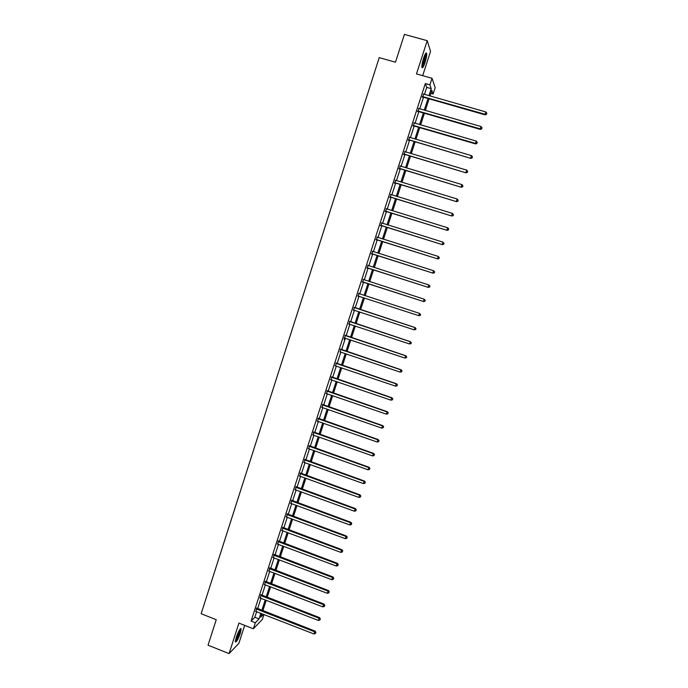 <?xml version="1.0" encoding="UTF-8"?>
<svg xmlns="http://www.w3.org/2000/svg" width="688" height="688" viewBox="0 0 688 688"><rect width="100%" height="100%" fill="white"/><g stroke="black" fill="none" stroke-linecap="round" stroke-linejoin="round"><path stroke-width="1.03" d="M240.31 633.252L241.196 628.78C240.25 628.092 238.598 630.965 236.233 637.389L235.348 641.852C236.311 642.506 237.962 639.642 240.31 633.252M425.021 62.531C426.302 58.368 426.852 55.332 426.663 53.415C426.147 52.142 425.115 53.75 423.559 58.239C422.277 62.419 421.727 65.455 421.916 67.338C422.441 68.602 423.473 67.003 425.021 62.531M263.986 614.496L262.412 619.312L253.382 628.789L255.343 622.743L259.058 618.908L260.881 613.283M422.681 75.663L430.542 51.394L427.222 40.687L404.415 34.4L395.471 62.204L379.226 57.646L201.145 613.739L216.238 619.69L208.034 645.198L229.07 653.6L238.874 643.34L244.687 625.366M424.436 94.437L426.723 87.367L425.33 83.558L429.905 84.856L432.03 78.303L435.177 87.703L433.13 94.015L431.849 90.377L430.017 96.028M430.877 93.379L433.13 94.015M425.33 83.558L251.086 621.066L254.852 617.265L256.667 611.641M257.613 608.742L261.019 598.233M261.956 595.361L265.379 584.8M266.299 581.945L269.748 571.332M270.659 568.512L274.125 557.839M275.028 555.044L278.511 544.32M279.405 541.559L282.897 530.775M283.791 528.04L287.3 517.204M288.186 514.486L291.712 503.599M292.589 500.916L296.132 489.968M297.001 487.319L300.57 476.311M301.421 473.688L305.008 462.628M305.85 460.031L309.454 448.92M310.288 446.349L313.909 435.177M314.734 432.632L318.372 421.409M319.189 418.897L322.853 407.606M323.661 405.129L327.333 393.785M328.133 391.326L331.831 379.931M332.614 377.506L336.329 366.05M337.111 363.651L340.844 352.136M341.609 349.771L345.367 338.195M346.124 335.856L349.9 324.229M350.648 321.924L354.44 310.228M355.18 307.949L358.99 296.201M359.712 293.957L363.539 282.183M364.279 279.896L368.089 268.131M368.845 265.809L372.655 254.053M373.429 251.688L377.239 239.94M378.013 237.541L381.823 225.81M382.614 223.368L386.415 211.637M387.224 209.161L391.016 197.447M391.842 194.919L395.634 183.223M396.469 180.66L400.261 168.964M401.104 166.358L404.888 154.68M405.748 152.039L409.532 140.369M410.409 137.677L414.185 126.024M415.07 123.298L418.846 111.645M419.749 108.876L423.524 97.24M423.602 94.196L422.647 97.128M418.915 108.635L417.977 111.525M414.236 123.049L413.316 125.904M409.575 137.437L408.663 140.24M404.922 151.79L404.019 154.551M400.278 166.109L399.393 168.835M395.643 180.402L394.766 183.085M391.016 194.67L390.156 197.31M386.398 208.903L385.555 211.508M381.788 223.11L380.963 225.673M377.196 237.283L376.379 239.802M372.612 251.412L371.804 253.915M368.046 265.499L367.237 267.985M363.488 279.552L362.679 282.037M358.938 293.57L358.138 296.055M354.406 307.57L353.598 310.047M349.874 321.537L349.074 324.005M345.35 335.469L344.086 339.382L344.55 337.937L344.112 337.963M340.844 349.384L340.035 351.869M336.337 363.264L335.529 365.775M331.848 377.11L331.023 379.656M327.368 390.939L326.533 393.51M322.896 404.733L322.053 407.33M318.432 418.493L317.572 421.125M313.969 432.236L313.109 434.893M309.523 445.944L308.654 448.636M305.085 459.627L304.208 462.345M300.665 473.284L299.77 476.027M296.244 486.915L295.341 489.684M291.832 500.511L290.921 503.315M287.429 514.082L286.509 516.912M283.035 527.627L282.114 530.482M278.657 541.146L277.72 544.027M274.28 554.64L273.334 557.547M269.911 568.099L268.965 571.031M265.559 581.532L264.596 584.499M261.208 594.939L260.236 597.932M256.873 608.321L255.893 611.34M253.382 628.789L238.925 623.104L229.07 653.6M251.086 621.066L255.343 622.743M427.222 40.687L416.481 73.917L432.03 78.303M261.879 613.67L260.752 617.153L263.504 614.307M429.097 98.84L425.322 110.484M424.419 113.253L420.635 124.915M419.749 127.641L415.956 139.311M415.079 142.003L411.286 153.682M410.426 156.322L406.634 168.018M405.782 170.624L401.981 182.32M401.147 184.891L397.346 196.605M396.529 199.124L392.719 210.846M391.911 213.34L388.101 225.071M387.31 227.513L383.491 239.261M382.709 241.66L378.89 253.416M378.125 255.781L374.306 267.546M373.55 269.877L369.723 281.65M368.983 283.938L365.156 295.72M364.425 297.973L360.607 309.729M359.858 312.008L356.066 323.713M355.309 326.017L351.534 337.662M350.768 340.001L347.01 351.585M346.236 353.95L342.495 365.474M341.721 367.874L337.997 379.337M337.206 381.771L333.499 393.175M332.7 395.634L329.01 406.986M328.21 409.472L324.538 420.764M323.721 423.283L320.075 434.515M319.249 437.061L315.611 448.241M314.777 450.812L311.165 461.94M310.322 464.538L306.728 475.606M305.876 478.237L302.299 489.245M301.43 491.903L297.878 502.859M297.001 505.542L293.466 516.439M292.581 519.156L289.063 530.001M288.169 532.744L284.669 543.529M283.766 546.298L280.283 557.031M279.371 559.826L275.905 570.507M274.985 573.328L271.536 583.957M270.608 586.804L267.176 597.373M266.239 600.254L262.825 610.772M428.942 95.718L431.238 88.649L429.905 84.856M261.827 610.376L265.241 599.867M266.17 596.986L269.601 586.417M270.53 583.57L273.979 572.949M274.899 570.12L278.365 559.447M279.268 556.652L282.759 545.919M283.654 543.15L287.154 532.366M288.048 529.622L291.566 518.778M292.452 516.069L295.986 505.173M296.863 502.481L300.415 491.533M301.275 488.876L304.853 477.868M305.704 475.236L309.299 464.168M310.142 461.571L313.754 450.451M314.588 447.879L318.217 436.699M319.043 434.154L322.698 422.922M323.515 420.402L327.178 409.111M327.987 406.625L331.668 395.282M332.467 392.822L336.174 381.419M336.957 378.985L340.68 367.521M341.463 365.122L345.204 353.606M345.969 351.233L349.736 339.657M350.493 337.318L354.268 325.673M355.025 323.369L358.818 311.673M359.557 309.385L363.376 297.637M364.107 295.384L367.934 283.602M368.673 281.315L372.5 269.541M373.257 267.211L377.076 255.454M377.841 253.089L381.659 241.333M382.442 238.925L386.252 227.186M387.043 224.744L390.853 213.013M391.661 210.528L395.471 198.806M396.288 196.278L400.089 184.573M400.923 182.002L404.725 170.306M405.567 167.7L409.369 156.013M410.229 153.364L414.013 141.685M414.89 139.002L418.674 127.332M419.56 124.605L423.352 112.944M424.247 110.175L428.031 98.53M426.723 87.367L431.238 88.649M254.852 617.265L259.058 618.908M422.914 96.535L423.154 97.137L485.135 114.853L485.049 114.285L422.406 96.518M486.511 114.096L486.82 113.159L486.511 114.096L485.049 114.285L485.814 111.946L423.232 93.964M423.154 97.137L422.191 97.18M485.135 114.853L486.545 114.328M486.82 113.159L485.814 111.946M425.442 53.75L425.502 53.819C426.474 54.773 423.705 65.214 422.165 66.478L421.856 66.659M421.95 67.407C423.567 66.082 426.534 55.547 425.932 53.26L425.898 53.131M421.89 65.816C423.834 62.307 424.874 58.532 425.029 54.49M240.043 629.15L239.372 633.27C237.824 637.656 236.483 640.236 235.348 641.027M235.485 640.167L238.831 633.235L239.562 629.864M235.33 641.741C236.698 640.27 238.125 637.355 239.63 633.003L240.516 628.617M418.235 110.974L418.485 111.542L480.344 129.396L480.25 128.862L417.728 110.957M481.712 128.673L482.021 127.736L481.712 128.673L480.25 128.862L481.015 126.532L418.553 108.403M418.485 111.542L417.521 111.576M480.344 129.396L481.746 128.888M482.021 127.736L481.015 126.532M413.565 125.379L413.823 125.913L475.571 143.912L475.451 143.414L413.049 125.362M476.922 143.216L477.231 142.287L476.922 143.216L475.451 143.414L476.225 141.083L413.875 122.817M413.823 125.913L412.86 125.947M475.571 143.912L476.965 143.414M477.231 142.287L476.225 141.083M408.896 139.759L470.798 158.395L408.388 139.741M472.14 157.733L472.45 156.804L472.14 157.733L470.678 157.93L471.443 155.608L409.214 137.196M409.171 140.257L408.216 140.292M470.798 158.395L472.192 157.913M472.45 156.804L471.443 155.608M404.243 154.112L466.043 172.851L403.736 154.086M467.376 172.215L467.677 171.286L467.376 172.215L465.905 172.421L466.67 170.099L404.561 151.549M404.527 154.576L403.572 154.602M466.043 172.851L467.427 172.378M467.677 171.286L466.67 170.099M399.599 168.422L461.295 187.274L399.092 168.405M462.611 186.663L462.921 185.734L462.611 186.663L461.141 186.878L461.906 184.565L399.917 165.877M399.9 168.861L398.945 168.878M461.295 187.274L462.671 186.818M462.921 185.734L461.906 184.565M394.972 182.716L456.557 201.661L394.465 182.698M457.864 201.085L458.165 200.165L457.864 201.085L456.393 201.309L457.159 198.995L395.282 180.17M395.273 183.111L394.319 183.128M456.557 201.661L457.924 201.223M458.165 200.165L457.159 198.995M390.345 196.974L451.827 216.023L389.838 196.949M453.125 215.473L453.426 214.553L453.125 215.473L451.655 215.705L452.412 213.4L390.655 194.429M390.664 197.336L389.709 197.353M451.827 216.023L453.194 215.602M453.426 214.553L452.412 213.4M385.727 211.207L447.105 230.36L385.228 211.182M448.395 229.835L448.696 228.915L448.395 229.835L446.925 230.076L447.682 227.771L386.045 208.662M386.054 211.534L385.108 211.543M447.105 230.36L448.464 229.947M448.696 228.915L447.682 227.771M381.126 225.406L442.401 244.661L380.619 225.38M443.674 244.163L443.975 243.251L443.674 244.163L442.203 244.412L442.96 242.116L381.436 222.869M381.462 225.698L380.516 225.707M442.401 244.661L443.751 244.266M443.975 243.251L442.96 242.116M376.525 239.57L437.697 258.929L376.026 239.544M438.961 258.464L437.491 258.722L438.247 256.426L439.348 257.639L438.961 258.464L439.348 257.639M376.843 237.042L438.247 256.426L439.262 257.553M376.878 239.828L375.932 239.845M437.697 258.929L439.047 258.55M371.941 253.717L433.01 273.17L371.443 253.691M434.266 272.74L432.795 272.998L433.543 270.711L434.653 271.898L434.266 272.74L434.653 271.898M372.251 251.189L433.543 270.711L434.567 271.82M372.303 253.941L371.357 253.949M433.01 273.17L434.352 272.809M367.366 267.83L428.332 287.386L366.867 267.795M429.579 286.982L428.099 287.24L428.856 284.961L429.966 286.122L429.579 286.982L429.966 286.122M367.676 265.301L428.856 284.961L429.88 286.07M367.736 268.019L366.79 268.019M367.702 265.215L368.149 265.585M428.332 287.386L429.665 287.034M362.8 281.908L423.662 301.568L362.301 281.882M424.892 301.189L423.421 301.456L424.169 299.185L425.287 300.329L424.892 301.189L425.287 300.329M363.109 279.388L424.169 299.185L425.193 300.278M363.178 282.063L362.241 282.071M363.152 279.268L363.677 279.698M423.662 301.568L424.986 301.232M420.325 315.405L420.523 314.459L420.325 315.405L419.001 315.723L357.743 295.935M420.222 315.371L418.751 315.646L419.499 313.375L420.626 314.493M358.551 293.449L419.499 313.375L420.523 314.459M358.543 296.064L357.691 296.089M358.603 293.286L359.325 293.828M415.664 329.543L415.965 328.632L415.664 329.543L414.09 329.801L353.193 309.953M415.561 329.526L414.09 329.801L415.096 327.583L354.062 307.278M354.002 307.476L414.838 327.54L415.862 328.615M353.821 310.03L353.159 310.073M415.965 328.632L415.096 327.583M411.02 343.647L411.321 342.744L411.02 343.647L409.437 343.931L348.661 323.953M410.917 343.647L409.437 343.931L410.452 341.687L349.538 321.244M349.461 321.477L410.186 341.669L411.209 342.744M349.194 323.996L348.635 324.031M411.321 342.744L410.452 341.687M406.384 357.726L406.677 356.823L406.384 357.726L404.793 358.035L344.129 337.911M406.273 357.734L404.793 358.035L405.817 355.756L345.015 335.185M344.929 335.443L405.542 355.773L406.565 356.84M406.677 356.823L405.817 355.756M340.414 349.384L400.906 369.852L400.167 372.105L339.932 351.852M340.508 349.091L401.199 369.791L401.938 370.901L401.637 371.804L401.938 370.901M402.05 370.875L401.199 369.791M400.167 372.105L401.637 371.804M335.899 363.298L396.279 383.895L395.54 386.14L335.099 365.758M336.002 362.972L396.58 383.809L397.311 384.936L397.019 385.839L397.311 384.936M397.432 384.902L396.58 383.809M395.54 386.14L397.019 385.839M331.401 377.187L391.67 397.913L390.93 400.158L330.601 379.638M331.513 376.826L391.979 397.793L392.702 398.945L392.409 399.84L392.702 398.945M392.822 398.894L391.979 397.793M390.93 400.158L392.409 399.84M326.903 391.042L387.06 411.897L386.329 414.133L326.112 393.493M327.032 390.646L387.387 411.742L388.101 412.92L387.8 413.815L388.101 412.92M388.23 412.86L387.387 411.742M386.329 414.133L387.8 413.815M322.423 404.871L382.468 425.855L381.728 428.091L321.631 407.313M322.56 404.441L382.803 425.666L383.508 426.87L383.207 427.764L383.508 426.87M383.637 426.792L382.803 425.666M381.728 428.091L383.207 427.764M317.942 418.665L377.884 439.787L377.144 442.014L317.151 421.108M318.097 418.209L378.228 439.563L378.916 440.793L378.624 441.687L378.916 440.793M379.054 440.698L378.228 439.563M377.144 442.014L378.624 441.687M313.479 432.434L373.309 453.684L372.569 455.912L312.687 434.876M313.642 431.944L373.661 453.435L374.349 454.682L374.048 455.576L374.349 454.682M374.487 454.579L373.661 453.435M372.569 455.912L374.048 455.576M309.024 446.185L368.742 467.556L368.011 469.775L308.233 448.61M309.196 445.652L369.103 467.272L368.742 467.556L369.783 468.545L369.49 469.431L369.783 468.545M369.929 468.433L369.103 467.272M368.011 469.775L369.49 469.431M304.578 459.894L364.184 481.402L363.453 483.612L303.786 462.319M304.758 459.335L364.554 481.084L364.184 481.402L365.225 482.383L364.932 483.268L365.225 482.383M365.371 482.254L364.554 481.084M363.453 483.612L364.932 483.268M300.14 473.585L359.635 495.214L358.904 497.424L299.357 476.001M300.329 472.991L360.022 494.861L359.635 495.214L360.675 496.186L360.383 497.071L360.675 496.186M360.83 496.048L360.022 494.861M358.904 497.424L360.383 497.071M295.711 487.242L355.094 509L354.372 511.21L294.928 489.658M295.909 486.622L355.49 508.613L355.094 509L356.143 509.963L355.851 510.849L356.143 509.963M356.298 509.808L355.49 508.613M354.372 511.21L355.851 510.849M291.291 500.873L350.562 522.76L349.839 524.961L290.508 503.281M291.506 500.219L350.975 522.338L350.562 522.76L351.611 523.714L351.319 524.591L351.611 523.714M351.774 523.542L350.975 522.338M349.839 524.961L351.319 524.591M286.879 514.478L346.047 536.485L345.324 538.687L286.096 516.886M287.102 513.79L346.46 536.038L346.047 536.485L347.096 537.431L346.804 538.308L347.096 537.431M347.259 537.251L346.46 536.038M345.324 538.687L346.804 538.308M282.476 528.057L341.532 550.185L340.809 552.378L281.702 530.457M282.708 527.335L341.962 549.703L341.532 550.185L342.581 551.122L342.297 552L342.581 551.122M342.753 550.933L341.962 549.703M340.809 552.378L342.297 552M278.081 541.602L337.034 563.859L336.312 566.052L277.307 544.002M278.33 540.854L337.473 563.352L337.034 563.859L338.083 564.788L337.799 565.665L338.083 564.788M338.255 564.581L337.473 563.352M336.312 566.052L337.799 565.665M273.695 555.121L332.536 577.507L331.822 579.692L272.921 557.512M273.953 554.339L332.992 576.965L332.536 577.507L333.594 578.427L333.302 579.296L333.594 578.427M333.775 578.204L332.992 576.965M331.822 579.692L333.302 579.296M269.326 568.615L328.056 591.121L327.342 593.305L268.552 571.006M269.584 567.798L328.511 590.545L328.056 591.121L329.113 592.033L328.821 592.91L329.113 592.033M329.294 591.8L328.511 590.545M327.342 593.305L328.821 592.91M264.957 582.082L323.584 604.709L322.87 606.885L264.183 584.465M265.233 581.24L324.048 604.107L323.584 604.709L324.641 605.612L324.349 606.489L324.641 605.612M324.822 605.371L324.048 604.107M322.87 606.885L324.349 606.489M260.597 595.524L319.12 618.271L318.406 620.447L259.832 597.898M260.881 594.647L319.593 617.635L319.12 618.271L320.178 619.166L319.886 620.034L320.178 619.166M320.367 618.916L319.593 617.635M318.406 620.447L319.886 620.034M256.246 608.932L314.665 631.808L313.952 633.975L255.48 611.305M256.547 608.029L315.147 631.137L314.665 631.808L315.723 632.693L315.439 633.562L315.723 632.693M315.912 632.427L315.147 631.137M313.952 633.975L315.439 633.562M422.552 96.501L422.793 97.111M417.874 110.94L418.123 111.516M413.204 125.345L413.462 125.887M408.543 139.724L408.81 140.223M403.89 154.078L404.174 154.542M399.246 168.388L399.539 168.827M340.526 349.478L340.956 349.478M340.827 349.659L341.257 349.65M336.011 363.393L336.449 363.359M336.32 363.574L336.759 363.531M331.504 377.282L331.96 377.205M331.814 377.454L332.261 377.385M327.015 391.137L327.479 391.033M327.325 391.309L327.78 391.205M322.534 404.965L323.007 404.828M322.835 405.137L323.308 405M318.054 418.76L318.535 418.596M318.363 418.94L318.845 418.768M313.59 432.537L314.081 432.331M313.891 432.709L314.382 432.511M309.136 446.28L309.634 446.048M309.437 446.46L309.935 446.22M304.689 459.997L305.197 459.73M304.99 460.169L305.498 459.902M300.252 473.679L300.768 473.378M300.553 473.86L301.069 473.559M295.823 487.336L296.347 487.009M296.124 487.517L296.648 487.19M291.402 500.967L291.944 500.606M291.703 501.156L292.237 500.787M286.991 514.572L287.541 514.185M287.292 514.753L287.842 514.366M282.587 528.152L283.146 527.73M282.888 528.332L283.447 527.911M278.193 541.697L278.76 541.241M278.494 541.886L279.061 541.43M273.807 555.225L274.392 554.734M274.108 555.405L274.684 554.915M269.429 568.718L270.023 568.193M269.73 568.899L270.315 568.383M265.061 582.177L265.663 581.635M265.362 582.366L265.964 581.816M260.709 595.619L261.32 595.043M261.001 595.808L261.612 595.223M256.357 609.035L256.977 608.424M256.65 609.215L257.269 608.605M426.663 53.415L425.924 53.208"/></g></svg>
